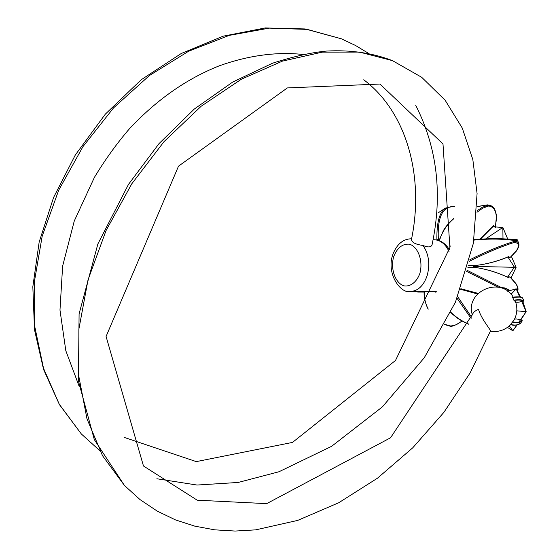 <?xml version="1.0" encoding="UTF-8"?>
<svg xmlns="http://www.w3.org/2000/svg" width="559" height="559" viewBox="0 0 559 559"><rect width="100%" height="100%" fill="white"/><g stroke="black" fill="none" stroke-linecap="round" stroke-linejoin="round"><path stroke-width="0.84" d="M500.759 287.78L505.455 288.311L509.144 290.498L507.593 289.164L504.553 287.899L500.249 287.633C500.431 286.746 503.296 287.508 508.851 289.932L508.613 290.966M507.607 291.197L507.956 291.155M514.427 319.336C515.65 318.609 517.62 318.875 520.345 320.132L520.702 319.804M513.714 325.003L510.486 324.541L514.007 320.125M522.204 320.747L520.736 323.123C518.556 325.1 515.153 325.555 510.528 324.465M522.19 301.622L521.84 301.42C518.584 302.384 516.502 302.531 515.587 301.867L513.826 300.155L512.582 297.234L520.198 297.088M522.602 298.094L523.846 300.742C522.099 299.68 518.759 299.484 513.826 300.155M514.042 300.421C518.794 299.792 522.015 299.994 523.713 301.028L523.818 300.945M515.796 302.524L515.587 301.867M490.474 331.075L490.502 331.005C490.571 329.44 481.257 319.077 478.504 309.309C475.283 310.706 473.354 312.278 472.718 314.032L472.683 314.144M363.734 79.783C407.092 112.359 424.323 177.07 411.529 239.14C411.417 242.278 415.253 244.395 423.037 245.471C427.894 247.518 430.884 247.371 432.002 245.024L432.058 244.772M469.476 261.214C486.002 252.913 500.955 246.638 514.357 242.403C518.99 242.941 519.604 245.82 516.195 251.054L510.395 257.189L509.577 257.426L508.788 256.539C498.237 261.074 487.245 264.044 475.814 265.455L473.445 266.419L475.772 267.488C487.141 269.312 498.006 272.687 508.376 277.613L507.747 277.32M473.445 266.419L475.772 267.488L467.848 267.307M508.376 277.613L509.193 276.782L510.388 277.425M510.004 277.054L515.866 283.783M515.552 283.343C517.487 286.11 517.99 288.486 517.068 290.47M517.494 291.281L517.788 290.526M501.346 287.529L467.003 270.256M466.66 271.422L498.153 287.158M518.71 243.878L518.619 243.556C518.06 241.893 516.635 241.174 514.343 241.397C501.004 245.443 486.169 251.564 469.839 259.767M516.195 251.054L516.523 250.621M510.395 257.189L510.793 256.826M508.788 256.539L508.138 256.819M478.099 293.377L460.854 288.744M457.087 298.317L471.104 318.413M468.868 324.143C462.272 321.432 456.263 317.484 450.84 312.313M435.936 291.372L435.873 292.567M428.257 309.106C425.301 303.628 424.015 297.779 424.393 291.553M438.605 212.602L440.485 211.26M453.943 218.276C448.8 222.957 445.292 227.066 443.406 230.608L439.493 239.483L438.78 240.433L438.354 239.615C437.32 218.331 442.036 207.312 452.497 206.55L445.775 208.011C439.577 211.707 436.621 222.23 436.9 239.58L436.928 240.042M439.164 240.67L439.772 239.545C442.49 231.209 447.207 224.229 453.922 218.59M477.162 206.662L487.357 204.908L490.103 205.293L487.092 204.846L488.042 205.265L482.368 207.235L477.023 210.785M450.219 245.918L449.897 247.504M473.927 240.097C488.622 238.651 501.996 238.763 514.063 240.44L517.69 240.412M471.572 317.17L457.737 296.731M460.651 289.289L477.54 293.957L460.63 289.338M461.923 320.915C457.954 324.339 454.034 326.009 450.156 325.918L444.803 324.283M417.908 292.057L417.678 291.525M439.43 239.657L436.9 239.58M452.497 206.55L454.411 206.683M490.089 205.279L491.061 205.789L488.042 205.265L488.587 206.012C493.352 206.502 495.938 210.219 496.343 217.165L496.623 217.199C495.847 210.561 493.995 206.76 491.068 205.796M509.577 257.426L508.348 257.231L510.667 257.105L516.488 250.956C518.766 247.33 519.479 244.863 518.619 243.549L517.704 240.426C517.641 239.748 516.747 239.399 515 239.392C517.809 239.741 517.341 239.881 513.595 239.818L495.078 238.476L474.039 239.441L495.078 238.476M476.96 212.287L482.592 208.234L488.587 206.012M496.343 217.165L495.442 226.709L496.623 217.199M495.442 226.709L494.841 227.122L493.352 225.591L493.045 226.5L480.964 238.616M493.352 225.591L480.509 238.651M492.793 226.779L502.855 227.436L507.726 239.056M507.921 257L514.427 267.16L507.523 277.124M508.487 256.763C497.992 261.186 487.106 264.086 475.814 265.462L473.878 266.433L516.125 267.321L511.401 256.441M511.038 277.893L516.125 267.321M486.442 238.365L502.855 227.436L502.981 238.84M520.904 319.811L526.166 311.649L522.812 301.427M520.541 297.102L516.202 288.821L519.737 296.927M516.928 324.933L512.862 330.781L517.18 324.884M507.663 291.232L516.202 288.821L511.052 294.293M521.17 300.211L526.166 311.649L518.899 322.096M509.319 325.911L512.862 330.781L507.46 327.385M526.166 311.649L516.795 310.839M520.702 323.151L520.729 323.13C517.033 325.345 513.616 325.82 510.486 324.541M522.232 320.621L520.729 323.13M512.156 322.124C516.921 323.018 520.275 322.634 522.225 320.985M520.66 319.776L522.134 320.684C520.247 322.291 517.005 322.683 512.407 321.858M522.162 301.671L523.846 300.742M512.582 297.234C518.396 296.473 521.771 296.773 522.686 298.136L523.776 301.049L522.155 301.678M512.589 297.36C517.424 296.452 520.806 296.724 522.728 298.192M368.64 53.426L355.538 45.489L341.458 38.837L307.233 29.403L269.347 28.118L229.239 35.378L188.614 51.239L149.379 75.556L113.596 107.838L82.921 146.682L58.716 190.158L42.184 236.184L34.232 282.609L34.896 327.246L43.518 368.29L59.282 404.262L81.355 433.987L99.537 450.414M156.862 478.756L197.013 485.037L238.176 482.459L278.955 471.761L331.648 446.299L382.37 406.889L424.274 357.746L455.445 302.195L473.375 243.298L477.086 193.568L472.837 159.588L462.265 128.06L445.139 100.243L421.71 77.31L392.467 60.638L359.486 52.085L322.347 52.12L282.407 61.134L241.348 79.224L201.17 106.238L164.039 141.609L131.805 183.778L106.021 230.622L88.029 279.856L78.875 329.16L78.784 376.158L86.987 418.873L102.535 455.725L124.44 485.464L140.057 499.62L157.205 511.094L175.547 519.926L194.811 526.152L214.733 529.841L235.094 531.05L255.701 529.855L297.73 520.394L338.726 502.751L377.416 478.238L412.738 447.815L443.874 412.374L470.07 373.014L490.509 331.005M433.078 239.692L434.504 239.748C440.695 240.223 445.544 244.157 449.031 251.543M436.439 291.204L433.295 291.595L436.411 291.281M411.606 238.777C403.249 238.847 397.009 243.997 392.893 254.233C385.794 273.889 400.901 294.09 410.404 291.498C418.027 291.043 423.61 285.747 427.167 275.608C430.199 264.127 428.823 254.079 423.037 245.471M419.872 273.421C416.686 282.183 410.292 287.033 403.759 285.81C395.143 282.833 390.35 268.963 393.606 256.888C397.079 247.889 402.34 243.654 409.384 244.171C418.146 246.743 423.331 260.983 419.872 273.421M509.193 276.782L507.97 276.929L510.262 277.145L515.838 283.455C517.83 286.529 518.445 288.996 517.683 290.855M514.357 242.403L513.595 239.818M475.814 265.455L468.407 265.273M450.156 325.918L444.587 324.688M486.847 204.95L477.162 206.523M522.218 320.621L520.729 319.699M513.225 297.115C500.578 275.678 464.641 291.602 472.376 314.99M490.418 331.221L494.96 331.543C501.13 331.277 506.37 328.958 510.688 324.59M513.735 320.587C517.159 314.542 517.746 308.226 515.496 301.643M472.725 314.032L390.531 437.802L266.685 503.638L197.229 500.193L143.467 465.989L106.077 336.469L178.51 166.17L287.354 87.924L379.931 84.039L442.987 143.936L449.911 247.462L395.493 360.478L292.497 442.414L196.279 461.615L124.119 437.369M79.14 386.297L65.822 350.738L59.981 310.07L62.629 266.084L74.27 220.98L94.436 177.329C105.141 159.643 116.81 143.453 129.464 128.745C156.583 99.823 186.447 78.875 219.065 65.913C248.203 55.404 276.971 51.61 302.873 54.475M341.458 38.837L305.158 28.949L265.197 27.95L223.272 36.16L181.263 53.489L141.259 79.706L105.365 114.113L75.29 155.032L53.573 197.502L39.165 242.068L32.834 286.76L34.504 329.768L43.581 369.499L59.429 404.618L81.355 433.987M392.467 60.638C372.58 52.972 350.647 49.779 326.652 51.058C311.447 52.455 293.398 56.515 272.506 63.23L232.733 82.033L194.266 109.068L158.987 143.656L128.507 184.365L97.888 243.927L79.092 313.885L78.407 380.965L94.317 439.612L124.44 485.464M432.009 245.024C442.728 194.539 437.292 147.96 415.714 105.295M434.504 239.748C440.548 240.077 445.516 243.417 449.422 249.768M410.404 291.498L433.295 291.595M508.082 277.383C497.769 272.568 487.001 269.263 475.772 267.481M517.69 290.848L517.529 291.351M440.478 211.246L445.761 207.997M462.034 320.978C455.885 325.289 451.749 326.98 449.632 326.058M450.736 312.537C457.597 318.847 460.714 320.531 468.805 324.297M424.169 292.077L417.811 292.057L416.672 291.525M424.197 291.553C423.415 298.73 427.209 307.862 428.243 309.148M451.993 206.39L454.411 206.585M495.721 226.688L495.47 227.352M514.958 239.385L497.384 238.588M513.539 268.159L514.476 267.174L513.281 265.756"/></g></svg>

